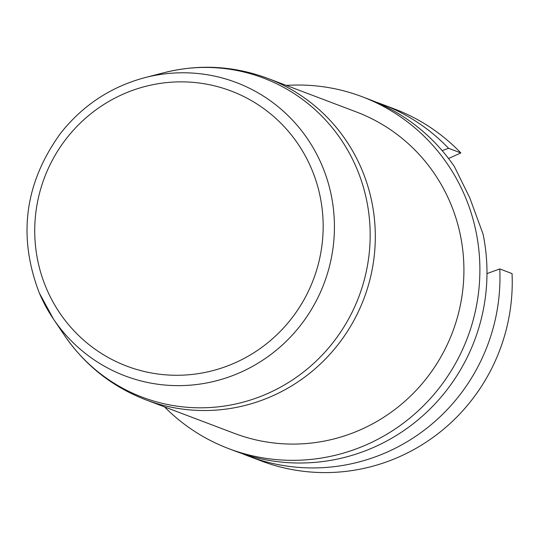 <?xml version="1.0" encoding="UTF-8"?>
<svg xmlns="http://www.w3.org/2000/svg" width="539" height="539" viewBox="0 0 539 539"><rect width="100%" height="100%" fill="white"/><g stroke="black" fill="none" stroke-linecap="round" stroke-linejoin="round"><path stroke-width="0.81" d="M164.523 406.905A188.178 183.934 -69.3 0 0 228.758 448.657A188.178 183.934 -69.3 0 0 428.121 400.969A188.178 183.934 -69.3 0 0 464.982 196.176A188.178 183.934 -69.3 0 0 362.073 96.697A188.178 183.934 -69.3 0 0 286.303 85.418M450.274 202.731A171.894 168.006 -69.3 0 0 356.306 111.93L267.701 78.371A171.894 168.006 110.7 0 1 361.669 169.165A171.894 168.006 110.7 0 1 328.056 356.272A171.894 168.006 110.7 0 1 145.921 399.864L234.532 433.423A171.894 168.006 -69.3 0 0 416.66 389.832A171.894 168.006 -69.3 0 0 450.274 202.731M375.616 101.972A188.178 183.934 110.7 0 1 382.158 104.303A188.178 183.934 110.7 0 1 448.569 148.292L460.838 152.941A188.178 183.934 110.7 0 0 394.427 108.952L382.158 104.303M248.843 456.264A188.178 183.934 110.7 0 0 499.781 268.934L512.05 273.583A188.178 183.934 110.7 0 1 261.112 460.912L248.843 456.264A188.178 183.934 110.7 0 1 242.395 453.683M448.556 158.486L460.838 152.941M362.073 96.697L369.168 99.385A188.178 183.934 -69.3 0 1 454.37 166.511L469.772 197.867A188.178 183.934 110.7 0 1 469.833 198.015L483.052 234.074A188.178 183.934 -69.3 0 1 421.896 416.566A188.178 183.934 -69.3 0 1 235.853 451.345L228.758 448.657M499.781 268.934L486.98 273.603M442.162 150.624L448.569 148.292M144.964 77.616C110.946 86.732 82.858 105.233 60.698 133.133C24.679 182.829 17.551 236.116 39.313 293L53.489 319.108L64.518 335.433A170.668 166.814 -69.3 0 0 279.559 387.682A170.668 166.814 -69.3 0 0 359.729 176.024A170.668 166.814 -69.3 0 0 164.038 72.698L144.964 77.616A156.869 153.325 110.7 0 1 324.835 172.595A156.869 153.325 110.7 0 1 251.14 367.133A156.869 153.325 110.7 0 1 53.489 319.108A156.869 153.325 110.7 0 1 39.334 293.041M46.408 288.432A147.12 143.798 110.7 0 1 195.987 82.635A147.12 143.798 110.7 0 1 294.456 314.621A147.12 143.798 110.7 0 1 46.408 288.432M267.701 78.371C233.751 65.785 199.194 63.898 164.038 72.698M64.518 335.433C85.021 365.321 112.159 386.793 145.921 399.864"/></g></svg>
